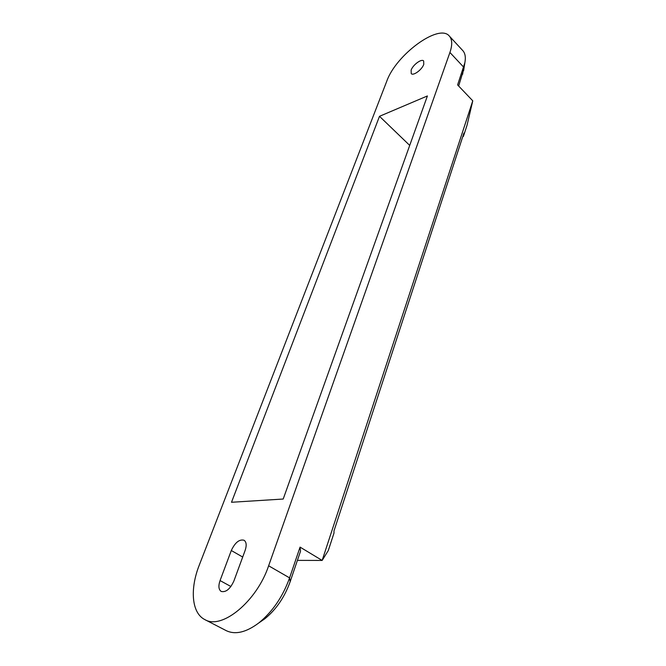 <?xml version="1.0" encoding="UTF-8"?>
<svg xmlns="http://www.w3.org/2000/svg" width="666" height="666" viewBox="0 0 666 666"><rect width="100%" height="100%" fill="white"/><g stroke="black" fill="none" stroke-linecap="round" stroke-linejoin="round"><path stroke-width="1" d="M411.138 70.13C412.912 64.827 421.645 58.4 423.659 60.972L423.759 64.377C422.011 69.722 413.211 76.165 411.238 73.601L411.138 70.13M462.77 136.63L463.411 136.388L463.936 133.042L333.957 531.01L333.999 533.05L328.28 550.574L322.153 560.439L300.066 547.111L300.524 551.198L290.168 581.676C284.632 597.144 276.182 609.523 264.818 618.797L259.29 622.552M297.402 560.381L322.153 560.439L472.768 100.824L467.024 125.308L463.411 136.388M220.055 580.569L231.302 550.516C235.09 542.49 239.344 539.069 244.072 540.251C246.445 541.982 246.795 545.362 245.138 550.399L233.924 580.918C230.178 589.027 225.932 592.532 221.195 591.441C218.615 589.593 218.232 585.972 220.055 580.569L230.902 586.513M231.502 502.272L379.495 116.309L427.406 95.954L283.2 499.034L231.502 502.272M386.763 81.227C395.829 55.053 438.861 23.069 449.309 36.031C452.289 39.402 452.497 44.88 449.916 52.472L268.631 565.784C256.91 601.207 221.853 630.153 204.795 619.571C191.567 613.011 189.818 588.952 199.242 565.209L386.763 81.227M463.886 68.923L458.649 86.022M472.768 100.824L457.6 84.923L464.868 62.721C465.892 57.301 465.193 53.255 462.778 50.591L449.309 36.031M204.795 619.571L226.215 630.644C235.273 634.973 246.129 632.409 258.783 622.951C272.577 611.679 282.842 596.653 289.585 577.88L300.066 547.111M379.495 116.309L409.715 145.413M231.302 550.516L242.699 557.042M462.612 74.359L463.661 67.141L449.916 52.472M290.168 581.676L289.585 577.88L268.631 565.784M463.611 70.679L464.868 62.721M264.818 618.797L258.783 622.951"/></g></svg>
